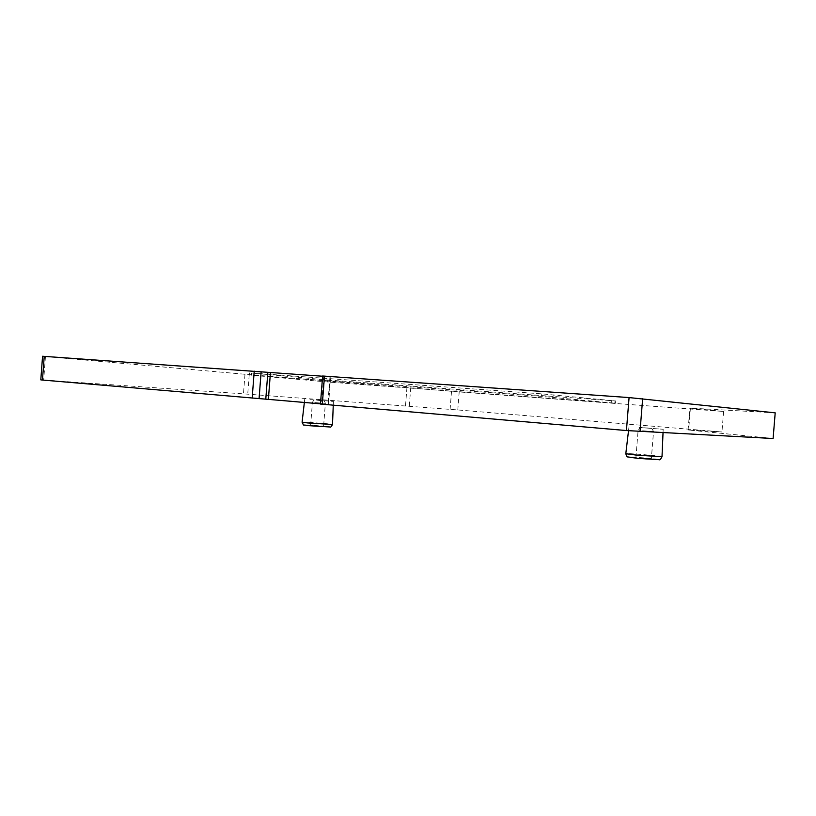 <?xml version="1.0" encoding="UTF-8"?>
<svg xmlns="http://www.w3.org/2000/svg" width="816" height="816" viewBox="0 0 816 816"><rect width="100%" height="100%" fill="white"/><g stroke="black" fill="none" stroke-linecap="round" stroke-linejoin="round"><path stroke-width="0.61" stroke-dasharray="4.08 3.06" d="M775.2 412.855L689.877 408.102L723.608 411.458L459.204 391.935L244.984 374.269L42.565 356.255M322.606 376.227L330.674 376.788L322.626 376.003M327.838 380.042L615.733 400.972L541.793 393.853L251.93 373.065L327.838 380.042L327.685 382.01L614.805 403.165L541.589 396.372L251.767 375.217L327.685 382.01M640.448 458.337L651.321 459.01L640.448 458.337M639.03 427.482L663.184 429.267L639.03 427.482M309.927 399.667L333.418 401.411L309.927 399.667M773.109 438.508L688.643 430.032L721.946 431.97L457.786 409.948L243.474 393.853L40.8 379.868M320.464 403.838L328.522 404.542L320.453 404.063M723.608 411.458L721.946 431.97M312.977 425.84L323.575 426.493L312.977 425.84M644.171 427.778L647.945 428.002L644.171 427.778M642.661 430.777L653.534 431.562L642.661 430.777M336.957 382.755L337.11 380.786M611.194 402.971L611.378 400.707M662.011 456.725C662.755 456.052 625.087 452.911 625.801 453.706M637.408 458.317C655.064 460.071 667.162 460.122 649.699 458.408C632.675 456.725 619.946 456.583 637.408 458.317M316.628 400.126L321.545 400.462L316.628 400.126M314.782 402.594L325.36 403.369L314.782 402.594M302.083 422.188C301.512 421.627 333.193 424.024 332.5 424.493M309.029 425.687C296.636 424.453 312.926 425.116 325.033 426.319C337.569 427.553 321.535 426.931 309.029 425.687M690.418 408.122L688.643 430.032M690.377 408.163L688.612 429.981M323.748 376.125L321.586 404.114M330.256 376.747L328.103 404.532M329.96 376.747L327.818 404.481M45.451 356.541L43.697 380.042M244.984 374.269L243.474 393.853M249.227 374.626L247.727 394.169M406.96 387.314L405.47 406.317M410.744 387.631L409.255 406.603M451.523 391.323L450.106 409.357M459.204 391.935L457.786 409.948M614.805 403.165L614.989 400.88M553.003 397.29L553.207 394.781M541.589 396.372L541.793 393.853M251.287 375.258L251.45 373.126M251.767 375.217L251.93 373.065M635.909 457.725L638.112 430.318C641.407 425.156 640.774 428.349 647.935 428.002C652.82 429.257 650.77 426.238 653.534 431.562L651.321 459.01M629.014 426.533L628.524 430.726M663.184 429.267L663.031 432.776M310.631 425.524L312.416 402.359C315.017 397.759 315.588 400.88 322.024 400.503C323.677 400.217 324.788 401.176 325.36 403.369L323.575 426.493M688.102 429.961L689.877 408.102M328.522 404.542L330.674 376.788M304.735 399.177L304.358 402.451M333.418 401.411L333.265 405.195M615.733 400.972L615.55 403.257M249.563 372.922L249.4 375.074"/><path stroke-width="1.22" d="M44.237 356.347L42.463 380.042L40.8 379.868L42.565 356.255L322.606 376.227M322.626 376.003L629.075 397.576L775.2 412.855L773.109 438.508L626.423 430.552L320.453 404.063L322.626 376.003M42.463 380.042L320.464 403.838M629.075 397.576L626.423 430.552M324.493 376.105L322.31 404.246M642.651 398.687L640.009 431.582M636.368 455.104L662.011 456.725C660.695 459.286 659.746 460.265 659.165 459.683L637.347 458.317L627.637 456.899C627.137 457.215 626.525 456.154 625.801 453.706L636.368 455.104M307.571 422.923L302.083 422.188C304.684 426.625 300.91 424.126 308.968 425.677L330.103 426.992C330.531 427.523 331.327 426.686 332.5 424.493L307.571 422.923M270.443 372.545L268.382 399.34M267.852 372.331L265.781 399.146M261.14 371.708L259.07 398.708M254.235 371.158L252.164 398.177M628.524 430.726L625.801 453.706M663.031 432.776L662.011 456.725M304.358 402.451L302.083 422.188M333.265 405.195L332.5 424.493"/></g></svg>
